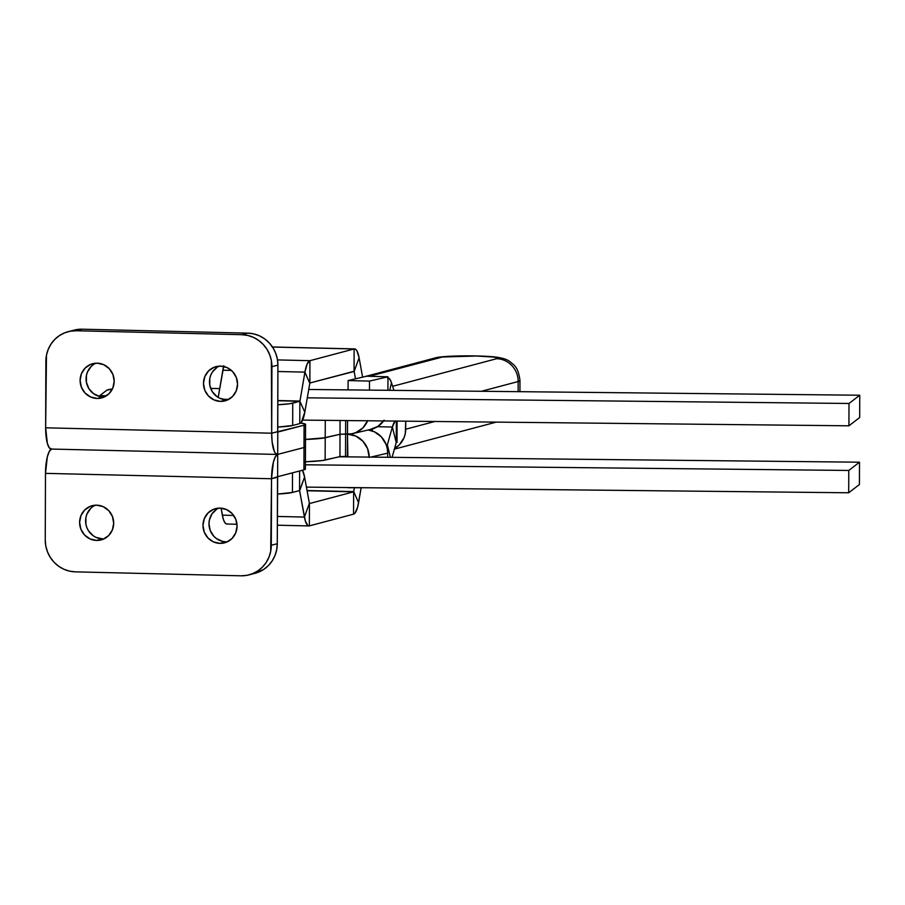 <?xml version="1.0" encoding="UTF-8"?>
<svg xmlns="http://www.w3.org/2000/svg" width="905" height="905" viewBox="0 0 905 905"><rect width="100%" height="100%" fill="white"/><g stroke="black" fill="none" stroke-linecap="round" stroke-linejoin="round"><path stroke-width="1.36" d="M95.263 505.194A17.681 16.991 -104.6 0 0 86.02 524.798A17.681 16.991 -104.6 0 0 102.57 538.882L96.586 540.443A17.681 16.991 75.4 0 1 79.753 524.764A17.681 16.991 75.4 0 1 92.197 505.691A17.681 16.991 75.4 0 1 96.711 505.171L103.227 506.664L108.747 510.624L112.412 516.427L113.691 523.214L112.367 529.923L108.657 535.568L103.113 539.256L96.586 540.443L90.07 538.939L84.561 534.991L80.884 529.176L79.606 522.4L80.93 515.68L84.64 510.047L90.183 506.359L96.711 505.171A17.681 16.991 75.4 0 1 113.544 520.85A17.681 16.991 75.4 0 1 101.1 539.923A17.681 16.991 75.4 0 1 96.586 540.443L102.57 538.882A17.681 16.991 -104.6 0 0 104.018 538.848M218.637 508.135A17.681 16.991 -104.6 0 0 209.394 527.728A17.681 16.991 -104.6 0 0 225.956 541.823L219.96 543.373A17.681 16.991 75.4 0 1 203.127 527.694A17.681 16.991 75.4 0 1 215.571 508.633A17.681 16.991 75.4 0 1 220.085 508.101L226.601 509.606L232.121 513.554L235.786 519.368L237.065 526.144L235.741 532.864L232.031 538.498L226.488 542.186L219.96 543.373L213.444 541.88L207.935 537.921L204.259 532.117L202.98 525.33L204.304 518.622L208.026 512.988L213.557 509.289L220.085 508.101A17.681 16.991 75.4 0 1 236.918 523.78A17.681 16.991 75.4 0 1 224.485 542.853A17.681 16.991 75.4 0 1 219.96 543.373L225.956 541.823A17.681 16.991 -104.6 0 0 227.404 541.79M254.859 573.351L263.774 569.381L268.366 565.602L272.134 560.953L274.939 555.613L276.681 549.799L277.281 543.713L271.296 545.274A31.336 30.114 75.4 0 1 248.999 574.879A31.336 30.114 75.4 0 1 240.99 575.806L75.341 571.858L240.99 575.806L246.884 575.342L252.552 573.702L257.789 570.942L262.371 567.164L266.149 562.514L268.955 557.175L270.697 551.349L271.534 478.745A22.829 6.086 -88.6 0 1 277.711 454.378L275.369 456.72L273.378 462.172L271.534 478.745L277.643 476.709L277.711 454.378L304.001 447.534L305.313 446.493L304.589 446.131L305.449 446.844L304.001 447.534L277.711 454.378L277.643 476.709L303.922 469.865L305.37 469.163L304.51 468.462M248.999 574.879L254.984 573.318A31.336 30.114 -104.6 0 0 277.281 543.713L271.296 545.274L271.534 478.745L45.488 473.36L45.25 539.889L45.488 473.36L271.534 478.745L277.518 477.184L277.281 543.713L277.643 476.709L303.922 469.865L304.001 447.534L303.922 469.865A40.295 2.953 0.2 0 0 305.392 469.073L305.471 446.753A40.295 2.953 -179.8 0 1 304.001 447.534L277.711 454.378L304.001 447.534A40.295 2.953 0.2 0 0 305.471 446.753L305.551 424.422A40.295 2.953 -179.8 0 1 304.08 425.214L305.392 424.162L300.777 423.02A40.295 2.953 -179.8 0 1 305.551 424.422M45.488 473.36L47.332 456.787L49.323 451.346L51.664 449.004A22.829 6.086 91.4 0 0 45.488 473.36M102.57 538.882L96.054 537.389L93.113 535.681L88.43 530.703L86.869 527.615L85.907 524.289L85.941 517.411L86.914 514.119L90.636 508.486M225.956 541.823L222.63 541.405L216.499 538.622L213.919 536.371L210.243 530.556L208.976 523.78L209.315 520.341L211.883 514.051L216.6 509.289M45.25 539.889L45.804 545.998L47.513 551.903L50.284 557.378L54.017 562.197L58.576 566.191L63.791 569.211L69.447 571.123L75.341 571.858A31.336 30.114 75.4 0 1 45.25 539.889M93.713 364.364L91.122 366.502L87.412 372.136L86.428 375.417L86.405 382.306L88.928 388.72L93.611 393.698L99.742 396.481L103.068 396.899L97.084 398.46A17.681 16.991 75.4 0 1 80.251 382.77A17.681 16.991 75.4 0 1 92.683 363.708A17.681 16.991 75.4 0 1 97.208 363.177L90.681 364.364L85.138 368.064L81.427 373.697L80.104 380.417L81.382 387.193L85.047 393.008L90.568 396.956L97.084 398.46L103.611 397.272L109.154 393.573L112.865 387.94L114.188 381.22L112.91 374.444L109.234 368.629L103.724 364.681L97.208 363.177A17.681 16.991 75.4 0 1 114.041 378.867A17.681 16.991 75.4 0 1 101.598 397.929A17.681 16.991 75.4 0 1 97.084 398.46L103.068 396.899A17.681 16.991 -104.6 0 0 104.516 396.865M217.098 367.306L212.37 372.057L210.786 375.077L209.813 378.358L209.779 385.236L212.302 391.661L216.996 396.639L219.926 398.336L226.442 399.829L220.458 401.39A17.681 16.991 75.4 0 1 203.625 385.711A17.681 16.991 75.4 0 1 216.069 366.638A17.681 16.991 75.4 0 1 220.582 366.118L214.055 367.306L208.512 370.993L204.802 376.627L203.478 383.347L204.756 390.134L208.433 395.938L213.942 399.897L220.458 401.39L226.985 400.202L232.528 396.514L236.239 390.881L237.563 384.161L236.284 377.385L232.619 371.57L227.098 367.611L220.582 366.118A17.681 16.991 75.4 0 1 237.415 381.797A17.681 16.991 75.4 0 1 224.972 400.87A17.681 16.991 75.4 0 1 220.458 401.39L226.442 399.829A17.681 16.991 -104.6 0 0 227.902 399.806M51.664 449.004L49.334 447.873L47.377 443.45L45.646 427.816A22.829 6.086 91.4 0 0 51.2 449.05L277.247 454.434A22.829 6.086 -88.6 0 0 277.711 454.378L277.79 432.058L304.08 425.214L304.001 447.534L304.08 425.214L271.692 433.201L272.122 441.787L274.339 451.425L275.38 453.258L277.711 454.378L277.903 365.111L271.919 366.672L271.692 433.201L277.677 431.64L277.903 365.111A31.336 30.114 -104.6 0 0 247.823 333.142L82.163 329.194L76.178 330.755L241.827 334.692L247.721 335.438L253.377 337.35L258.592 340.359L263.151 344.364L266.896 349.183L269.667 354.658L271.364 360.563L271.692 433.201L45.646 427.816L46.472 355.201L48.214 349.387L51.019 344.047L54.798 339.398L59.379 335.619L64.617 332.859L70.285 331.219L76.178 330.755L241.827 334.692L247.823 333.142L253.705 333.877L259.373 335.789L264.577 338.809L269.136 342.803L272.88 347.622L275.652 353.097L277.349 359.002L277.903 365.111L271.919 366.672A31.336 30.114 75.4 0 0 241.827 334.692L247.823 333.142L82.163 329.194A31.336 30.114 -104.6 0 0 74.165 330.121L68.169 331.683A31.336 30.114 75.4 0 1 76.178 330.755L82.163 329.194L76.269 329.658M277.247 454.434A22.829 6.086 -88.6 0 1 271.692 433.201L45.646 427.816L45.872 361.287A31.336 30.114 75.4 0 1 68.169 331.683M219.134 366.152A17.681 16.991 -104.6 0 0 209.892 385.745A17.681 16.991 -104.6 0 0 226.442 399.829M95.76 363.21A17.681 16.991 -104.6 0 0 86.507 382.804A17.681 16.991 -104.6 0 0 103.068 396.899M306.41 487.116L848.698 492.773L859.433 484.514L859.512 462.195L848.777 470.453L305.404 464.785L848.777 470.453L848.698 492.773L848.777 470.453L859.512 462.195L859.433 484.514L848.698 492.773L306.41 487.116M339.183 456.776L859.512 462.195L339.183 456.776M106.892 390.168A38.055 2.783 -179.8 0 1 112.39 388.992L106.892 390.168L99.742 395.666L106.892 390.168M99.742 396.481L99.742 395.666L99.742 396.481M302.643 420.101L848.924 425.803L849.003 403.472L307.27 397.827L849.003 403.472L848.924 425.803L859.671 417.544L859.75 395.225L849.003 403.472L859.75 395.225L859.671 417.544L848.924 425.803L302.643 420.101M218.275 396.899L217.358 396.888L218.275 396.899M106.519 395.734L99.742 395.666L106.519 395.734M210.695 388.46L219.7 388.55L210.695 388.46M308.696 389.478L859.75 395.225L308.696 389.478M304.374 461.822L321.909 460.611L340.766 456.482L347.837 456.867M305.415 461.788A42.535 3.111 0.2 0 0 325.133 460.057L325.212 437.737L304.453 439.502L321.988 438.292L340.348 434.208L347.497 434.129A22.829 21.765 76.8 0 1 369.229 457.082M387.702 453.145A22.829 21.765 -103.2 0 0 368.188 429.977L374.308 431.753L381.367 436.866L386.073 444.378L387.295 448.688L387.702 453.145L370.779 457.104L387.702 453.145L387.679 457.274L387.702 453.145M369.127 487.772L347.735 487.716L369.127 487.772M370.462 429.445L370.462 430.407L370.462 429.445M325.212 437.737A42.535 3.111 -179.8 0 1 305.494 439.457A42.535 3.111 0.2 0 0 325.212 437.737L325.133 460.057L339.941 456.595L340.009 434.276L325.212 437.737L325.28 420.339L325.212 437.737L340.009 434.276L345.608 434.072L345.529 456.403L347.418 456.448L347.497 434.129L345.608 434.072L345.529 456.403L339.941 456.595L340.009 434.276L325.212 437.737M347.837 456.901L347.497 434.129L355.835 436.074L362.894 441.199L367.6 448.71L369.229 457.466M367.702 420.587L362.95 427.85L355.846 432.613L351.751 433.8L340.009 434.276L340.065 420.497L340.009 434.276L347.497 434.129L347.543 420.576L347.497 434.129A22.829 21.765 76.8 0 0 352.78 433.586A22.829 21.765 76.8 0 0 367.622 420.78M366.57 376.231L348.108 380.553L348.074 389.885L348.108 380.553L369.5 381.107L387.962 376.785L366.57 376.231L348.108 380.553L369.5 381.107L369.466 390.112L369.5 381.107L387.962 376.785L387.917 390.304L387.962 376.785L366.57 376.231M352.78 433.586L371.242 429.264A22.829 21.765 -103.2 0 0 383.596 420.949M370.213 429.479L378.098 426.278L384.139 420.158M345.653 420.554L345.608 434.072L345.653 420.554M277.767 404.75L289.77 403.721L299.86 401.277L277.778 400.757L299.86 401.277L292.745 403.166L292.666 425.486L299.781 423.597L299.86 401.277L299.781 423.597L301.241 422.522L304.815 412.137L299.86 401.277L304.815 412.137L309.861 383.007L309.94 360.676L307.1 364.127L304.917 372.136L309.77 383.234L304.917 372.136L299.962 401.051L304.917 372.136A22.829 5.984 -88.7 0 1 309.94 360.676L309.861 383.007L354.149 371.457L359.093 357.769L356.955 350.902L355.586 349.251L354.127 348.957L354.059 371.288L354.127 348.957L309.94 360.676L354.127 348.957A22.829 5.984 -88.7 0 1 354.59 348.9A22.829 5.984 -88.7 0 1 359.093 357.769L354.149 371.457L355.484 378.833L354.149 371.457L353.459 371.435L354.059 371.276L309.861 383.007L304.815 412.137A22.829 5.984 -88.7 0 1 299.781 423.597L292.666 425.486L292.745 403.166A42.535 3.111 -179.8 0 1 277.767 404.75M228.32 399.591L223.433 399.478L228.32 399.591M277.688 427.081L292.666 425.486A42.535 3.111 0.2 0 1 277.688 427.081M387.962 377.962L387.962 377.962A22.829 5.984 -88.7 0 1 391.458 382.657L393.935 390.36L391.458 382.657L389.761 390.327L391.458 382.657L389.625 378.923L387.51 378.019M362.6 377.159L359.093 357.769L362.6 377.159M272.066 347.034L273.514 347.328M223.626 366.468A22.829 5.984 91.3 0 0 222.845 370.213L218.184 397.419L223.818 365.733M272.507 347.045L354.127 348.957L272.507 347.045M354.59 348.9L272.518 346.977A22.829 5.984 91.3 0 0 272.462 346.977M277.507 359.919L309.94 360.676L277.507 359.919M222.845 370.213L231.42 370.417L222.845 370.213M277.88 371.502L304.917 372.136L277.88 371.502M222.404 399.229L228.727 399.377L222.404 399.229M277.79 400.53L299.962 401.051L277.79 400.53M292.428 492.456L292.496 472.84L292.428 492.456L277.462 494.051A42.535 3.111 0.2 0 0 292.428 492.456L299.555 490.567L292.428 492.456M397.024 442.409L396.266 442.613L396.333 421.085L396.266 442.613L397.024 442.409L397.091 421.085L397.024 442.409M299.555 490.567L299.623 470.985L299.555 490.567L305.347 521.042L307.904 525.59L309.363 525.884L353.55 514.164L355.02 513.09L357.611 507.185L361.095 488.067L358.584 502.705L353.731 491.607L358.584 502.705A22.829 5.984 -88.7 0 1 353.55 514.164L353.629 491.834L353.55 514.164L309.363 525.884L309.442 503.565L309.363 525.884A22.829 5.984 -88.7 0 1 308.91 525.941A22.829 5.984 -88.7 0 1 304.408 517.072L309.352 503.384L304.408 517.072L277.382 516.438L304.408 517.072L299.646 490.748L304.589 477.059L299.555 490.567M395.259 420.938L392.351 427.036L396.266 442.613L392.351 427.036L387.351 444.864L390.394 457.308L387.351 444.864L387.261 448.518L387.272 444.989L386.288 444.966L387.351 444.864L386.243 444.83L387.351 444.864L392.351 427.036A22.829 5.984 -88.7 0 1 395.134 421.074M392.103 457.319L396.186 442.737L392.103 457.319M302.474 470.238A22.829 5.984 -88.7 0 1 304.589 477.059L309.431 503.565L353.629 491.834L307.055 490.748L353.731 491.607L307.021 490.521L353.731 491.607L354.364 487.885L353.629 491.834L309.442 503.565L304.589 477.059L302.451 470.193M227.291 523.961L225.843 523.667L224.474 522.015L223.286 519.119L221.069 508.158L222.336 515.149A22.829 5.984 91.3 0 0 226.838 524.018L236.974 524.255M233.648 515.42L222.336 515.149L233.648 515.42M377.464 426.685L392.351 427.036L377.464 426.685M405.734 421.176L405.27 433.563L404.026 437.726L399.32 444.853L394.591 448.439A22.387 21.539 75.1 0 0 405.7 429.219L405.734 421.176M481.449 391.277L518.169 381.537L518.135 391.661L518.169 381.537A22.387 21.539 -104.9 0 0 496.653 358.708L497.445 357.882L493.836 357.079L476.222 356.016L442.534 357L369.217 376.299L440.497 357.385A29.096 2.127 -179.8 0 1 476.222 356.016A29.096 2.127 -179.8 0 1 496.653 358.708L392.634 386.299L496.653 358.708A22.387 21.539 75.1 0 1 518.169 381.537L519.979 380.553A51.483 3.767 -179.8 0 1 518.169 381.537L481.449 391.277M434.853 421.481L405.7 429.219L434.853 421.481M434.355 358.165A22.387 21.539 75.1 0 1 440.497 357.385A22.387 21.539 -104.9 0 0 434.683 358.075C439.853 356.038 467.727 355.246 486.822 356.355C498.734 356.819 506.551 358.674 510.296 361.921C513.339 364.851 518.113 365.925 519.979 380.553L519.945 391.684M372.34 430.961L372.351 428.97M277.349 525.205L308.865 525.941M496.234 422.126L394.388 449.14M363.821 376.876L434.683 358.075"/></g></svg>
